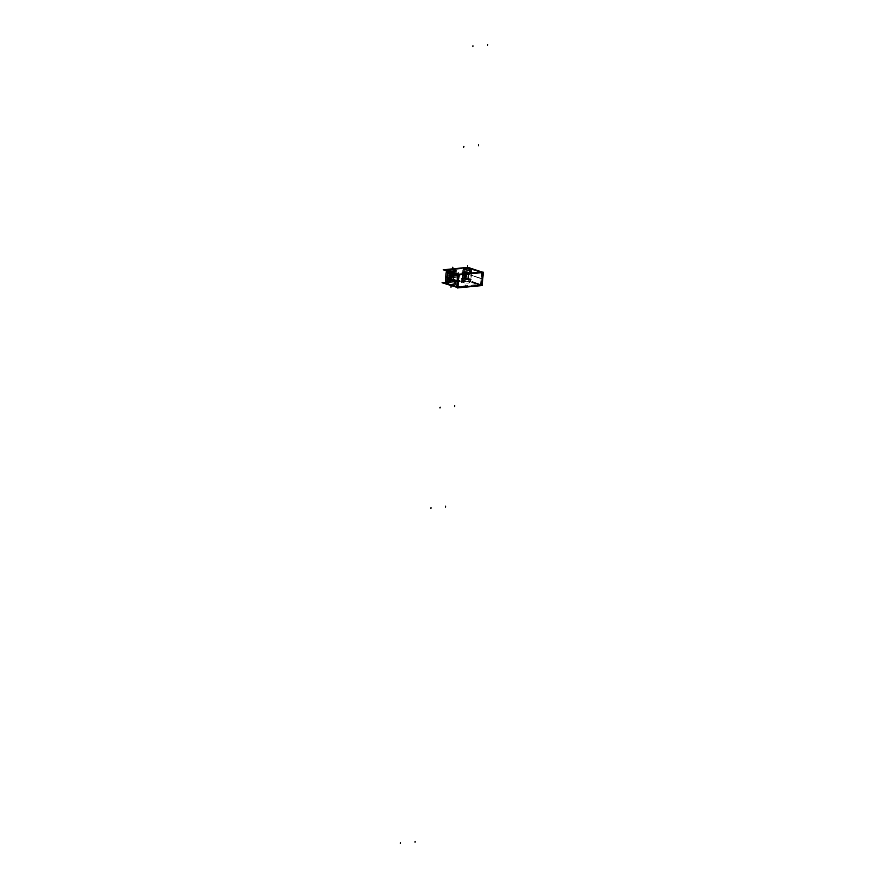 <?xml version="1.0" encoding="UTF-8"?>
<svg xmlns="http://www.w3.org/2000/svg" width="888" height="888" viewBox="0 0 888 888"><rect width="100%" height="100%" fill="white"/><g stroke="black" fill="none" stroke-linecap="round" stroke-linejoin="round"><path stroke-width="0.67" stroke-dasharray="4.44 3.33" d="M449.539 284.327L450.76 285.07L449.872 284.826A6.172 1.288 -174.8 0 1 447.752 284.438L447.763 284.426A6.216 1.299 5.2 0 0 449.816 284.804L457.598 287.268L479.553 285.126L480.508 284.338L479.553 285.126L458.852 287.601M457.975 287.002L458.796 287.557L456.554 286.624L457.598 287.224L480.719 285.414L472.127 282.617L479.553 285.126L480.508 284.338L479.553 285.126L457.598 287.268L449.828 284.815A6.216 1.299 5.2 0 1 447.763 284.426M450.538 281.352L450.616 282.34L451.337 282.306L450.627 281.385L458.852 280.586L459.562 281.496L451.337 282.306L450.627 281.385L460.916 281.041A6.216 1.299 5.2 0 0 459.973 281.396L458.93 280.597L462.004 280.941A6.05 1.265 5.2 0 1 470.507 281.796L473.315 282.051L472.127 282.617L473.393 282.051L480.497 284.382L471.461 282.107A6.216 1.299 5.2 0 1 472.127 282.617A6.216 1.299 5.2 0 0 471.461 282.107L470.507 281.796A6.05 1.265 5.2 0 0 462.004 280.941L460.916 281.041A6.216 1.299 5.2 0 0 459.973 281.396L450.616 282.306A6.216 1.299 5.2 0 0 448.462 282.262L447.918 281.329A7.404 1.543 -174.8 0 1 450.605 281.385L448.462 282.262A6.172 1.288 -174.8 0 1 450.671 282.351L450.605 281.385L447.363 282.362A6.05 1.265 5.2 0 0 445.31 283.128M446.609 284.038A6.05 1.265 5.2 0 0 446.808 284.105A6.05 1.265 5.2 0 1 447.363 282.362L447.841 275.835L452.17 275.413L453.668 277.433L456.332 277.167L458.153 274.836L462.482 274.414A6.216 1.299 -174.8 0 1 471.228 275.291L481.152 278.532L480.508 284.338L481.64 284.693L480.508 284.338L481.152 278.532L482.284 278.921L481.152 278.532L481.551 272.76L480.73 272.183L457.376 274.88L480.73 272.183L481.551 272.76L480.674 272.15M468.742 281.962A3.696 0.766 -174.8 0 1 469.652 282.573A3.696 0.766 -174.8 0 1 467.255 283.072A3.696 0.766 -174.8 0 1 463.214 282.506A3.696 0.766 -174.8 0 1 462.304 281.896A3.696 0.766 -174.8 0 1 464.724 281.396A3.696 0.766 -174.8 0 1 468.742 281.962A3.696 0.766 -174.8 0 1 468.398 283.028A3.696 0.766 -174.8 0 1 463.214 282.506A3.696 0.766 -174.8 0 1 463.558 281.441A3.696 0.766 -174.8 0 1 468.742 281.962L468.975 278.677A3.608 0.755 5.2 0 0 468.931 278.666A3.608 0.755 5.2 0 0 463.891 278.177A3.608 0.755 5.2 0 0 463.58 279.209A3.608 0.755 5.2 0 0 463.625 279.221A3.608 0.755 5.2 0 0 468.664 279.72A3.608 0.755 5.2 0 0 468.975 278.677A3.608 0.755 5.2 0 0 468.931 278.666A3.608 0.755 5.2 0 0 465.023 278.122A3.608 0.755 5.2 0 0 462.692 278.61A3.608 0.755 5.2 0 0 463.58 279.209A3.608 0.755 5.2 0 0 463.625 279.221A3.608 0.755 5.2 0 0 467.554 279.764A3.608 0.755 5.2 0 0 469.863 279.265A3.608 0.755 5.2 0 0 468.975 278.677L468.864 278.521A3.43 0.71 5.2 0 0 468.82 278.51A3.43 0.71 5.2 0 0 464.024 278.044A3.43 0.71 5.2 0 0 463.725 279.021A3.43 0.71 5.2 0 0 463.769 279.043A3.43 0.71 5.2 0 0 468.564 279.509A3.43 0.71 5.2 0 0 468.864 278.521A3.43 0.71 5.2 0 0 468.82 278.51A3.43 0.71 5.2 0 0 464.024 278.044A3.43 0.71 5.2 0 0 463.725 279.021L463.214 282.506M454.101 283.394A3.696 0.766 -174.8 0 1 455.011 283.994A3.696 0.766 -174.8 0 1 452.603 284.504A3.696 0.766 -174.8 0 1 448.573 283.938A3.696 0.766 -174.8 0 1 447.663 283.328A3.696 0.766 -174.8 0 1 450.083 282.828A3.696 0.766 -174.8 0 1 454.101 283.394A3.696 0.766 -174.8 0 1 453.757 284.46A3.696 0.766 -174.8 0 1 448.573 283.938A3.696 0.766 -174.8 0 1 448.906 282.872A3.696 0.766 -174.8 0 1 454.101 283.394L454.334 280.108A3.608 0.755 5.2 0 0 454.29 280.097A3.608 0.755 5.2 0 0 449.239 279.598A3.608 0.755 5.2 0 0 448.94 280.641A3.608 0.755 5.2 0 0 448.984 280.652A3.608 0.755 5.2 0 0 454.023 281.141A3.608 0.755 5.2 0 0 454.334 280.108A3.608 0.755 5.2 0 0 454.29 280.097A3.608 0.755 5.2 0 0 450.383 279.554A3.608 0.755 5.2 0 0 448.052 280.042A3.608 0.755 5.2 0 0 448.94 280.641A3.608 0.755 5.2 0 0 448.984 280.652A3.608 0.755 5.2 0 0 452.913 281.185A3.608 0.755 5.2 0 0 455.222 280.697A3.608 0.755 5.2 0 0 454.334 280.108L454.212 279.953A3.43 0.71 5.2 0 0 454.168 279.942A3.43 0.71 5.2 0 0 449.372 279.476A3.43 0.71 5.2 0 0 449.084 280.453A3.43 0.71 5.2 0 0 449.128 280.464A3.43 0.71 5.2 0 0 453.923 280.941A3.43 0.71 5.2 0 0 454.212 279.953A3.43 0.71 5.2 0 0 454.168 279.942L454.279 280.142M457.176 281.008L458.43 281.152L457.165 280.752M459.029 275.48L458.452 275.291L459.029 275.48M448.906 271.428L448.951 271.439A6.216 1.299 -174.8 0 0 450.05 271.673A6.216 1.299 -174.8 0 1 448.951 271.439L448.906 271.428M450.56 271.75A6.216 1.299 -174.8 0 0 450.993 271.817L450.66 272.672L450.993 271.817A6.216 1.299 -174.8 0 1 450.56 271.75L450.605 272.727M451.06 271.795L450.704 272.705L451.925 272.05M445.743 276.534L445.732 276.612A6.216 1.299 -174.8 0 1 445.732 276.601A6.216 1.299 -174.8 0 1 447.841 275.835A6.216 1.299 -174.8 0 0 447.263 277.633L447.263 277.633A6.216 1.299 -174.8 0 1 447.064 277.567L447.086 277.433M453.135 277.367A2.22 1.61 108.1 0 0 453.69 277.411L453.724 277.422A2.22 1.61 108.1 0 1 453.18 277.378L453.146 277.367A2.22 1.61 108.1 0 1 452.17 275.347L452.214 275.358A2.22 1.61 108.1 0 0 453.18 277.378L456.299 277.156A2.22 1.61 108.1 0 0 458.153 274.836L456.732 272.838L454.068 273.104L452.17 275.413A2.22 1.61 108.1 0 0 453.146 277.367A2.22 1.61 108.1 0 0 453.635 277.422L456.299 277.156A2.22 1.61 108.1 0 0 458.153 274.836A2.22 1.61 108.1 0 0 457.187 272.882L454.023 273.093A2.22 1.61 108.1 0 0 452.17 275.413A2.22 1.61 108.1 0 0 453.635 277.422L456.332 277.167L458.153 274.836L462.482 274.414A6.216 1.299 -174.8 0 1 471.228 275.291L471.683 268.809L471.228 275.291L481.152 278.532L481.551 272.76L482.772 273.215M451.859 269.319L461.449 268.254A6.216 1.299 -174.8 0 1 461.471 268.243L460.295 268.731A7.404 1.543 5.2 0 0 459.929 268.931L461.105 268.442M473.271 269.608L474.436 270.396A7.404 1.543 5.2 0 0 474.003 269.974L472.916 269.275A6.216 1.299 -174.8 0 1 472.96 269.297L482.684 273.171L473.293 269.519M458.774 274.292L460.028 274.736L458.652 274.248L457.764 275.091L459.007 275.535M472.649 269.131L473.315 269.641A6.216 1.299 -174.8 0 0 473.26 269.564A6.216 1.299 -174.8 0 1 473.315 269.641L474.414 270.374M473.459 269.752L480.852 272.172M459.995 268.898L461.15 268.409A6.216 1.299 -174.8 0 1 461.227 268.365A6.216 1.299 -174.8 0 0 461.15 268.409L459.906 268.931L461.238 268.298M460.928 268.498L452.358 269.33M463.492 268.898A3.696 0.766 5.2 0 0 463.481 268.931L463.27 272.228A3.608 0.755 -174.8 0 1 465.59 271.728A3.608 0.755 -174.8 0 1 469.519 272.272A3.608 0.755 -174.8 0 1 469.563 272.283L469.93 268.986M448.851 270.318A3.696 0.766 5.2 0 0 448.84 270.352L448.629 273.659A3.608 0.755 -174.8 0 1 450.949 273.16A3.608 0.755 -174.8 0 1 454.878 273.704A3.608 0.755 -174.8 0 1 454.911 273.715L455.278 270.418M465.257 278.21L465.756 272.15L465.257 278.21L465.756 272.15L464.757 272.25L464.191 278.31L468.353 278.965L463.081 278.321L465.257 278.21L465.745 271.95L465.09 278.155L467.843 278.621L463.081 278.321L463.836 272.139L463.181 278.41M463.68 272.35L465.279 272.871L464.746 278.932L465.279 272.871L468.409 272.561L466.811 272.039L466.267 278.111L466.811 272.039L463.836 272.139L463.292 278.222L464.024 278.255L464.757 272.25L464.191 278.31L464.568 272.183L463.591 272.25L468.92 272.905L465.556 272.083L465.09 278.155M466.422 271.983L465.889 278.044L466.422 271.983M450.605 279.642L451.126 273.56L450.105 273.671L449.55 279.742L453.713 280.397L448.44 279.753L450.605 279.642L451.104 273.382L450.449 279.587L453.202 280.053L448.44 279.753L449.195 273.571L448.529 279.842M449.039 273.782L450.638 274.303L450.105 280.353L450.638 274.303L453.768 273.992L452.17 273.471L451.626 279.542L452.17 273.471L449.195 273.571L448.651 279.642L449.384 279.687L450.105 273.671L449.55 279.742L449.916 273.615L448.951 273.682L454.279 274.337L450.915 273.515L450.449 279.587M451.781 273.404L451.237 279.476L451.781 273.404M457.187 272.882A2.22 1.61 108.1 0 0 456.643 272.838L456.643 272.838A2.22 1.61 108.1 0 1 457.22 272.894L457.187 272.882A2.22 1.61 108.1 0 1 458.153 274.903L458.186 274.914A2.22 1.61 108.1 0 0 457.22 272.894A2.22 1.61 108.1 0 0 456.687 272.827L454.023 273.093L452.17 275.413L453.635 277.422M456.11 275.036A1.254 0.91 -71.9 0 1 454.223 275.213A1.254 0.91 -71.9 0 1 456.11 275.036A1.254 0.91 -71.9 0 1 454.223 275.213A1.254 0.91 -71.9 0 1 456.11 275.036L456.266 275.091A1.254 0.91 108.1 0 0 454.39 275.269A1.254 0.91 108.1 0 0 456.266 275.091A1.254 0.91 108.1 0 0 454.39 275.269A1.254 0.91 108.1 0 0 456.266 275.091M445.354 282.451L466.733 280.364L481.174 285.081L456.532 287.49M457.764 287.335L449.495 284.304M446.597 284.171L456.92 287.546M456.743 286.602L458.008 287.157L456.732 286.757M457.808 274.947L459.085 275.358L457.786 275.136M448.706 269.242L447.974 275.957A6.227 1.299 5.2 0 0 445.721 276.734M446.93 284.282A6.038 1.265 -174.8 0 1 445.31 283.25A6.038 1.265 -174.8 0 1 447.497 282.484L447.996 275.691A6.227 1.299 -174.8 0 0 445.743 276.49L445.721 276.812M462.293 281.041L447.064 282.528L447.563 275.735L462.781 274.248L462.293 281.041M463.492 267.799L462.759 274.514L447.53 276.002L448.274 269.286M471.817 268.72L471.339 275.469A6.227 1.299 5.2 0 0 462.326 274.559L463.059 267.843M461.86 281.085L462.348 274.292A6.227 1.299 -174.8 0 1 471.373 275.202L470.618 281.962A6.038 1.265 -174.8 0 0 461.86 281.085M480.608 285.237L470.296 281.862L471.04 275.091L481.363 278.477L480.608 285.237M481.651 284.848L480.452 284.438L481.13 278.41L482.328 278.821M480.708 285.47L479.487 285.104L480.508 284.293L481.729 284.66M456.232 287.457L480.908 285.048L480.985 284.238L456.31 286.646M481.141 272.128L482.373 272.583L458.297 274.359L459.529 274.814L458.297 274.359M457.353 275.18L482.029 272.771L482.095 271.961L482.029 272.771M457.376 274.925L458.042 275.025M450.549 272.694L451.559 271.883M457.942 275.114L458.952 274.303L457.942 275.114M463.714 267.788L448.096 269.308M472.583 269.097L473.604 269.752A7.404 1.543 5.2 0 1 474.003 269.974M481.818 271.994L481.34 278.732L471.017 275.358L471.495 268.62M482.306 279.054L481.107 278.643L481.529 272.638L482.728 273.049M449.794 271.584A6.172 1.288 5.2 0 1 448.94 271.395L448.762 271.584M449.617 269.264L448.984 269.675A7.404 1.543 5.2 0 1 451.659 269.741L452.836 269.253M460.384 268.52L451.348 269.264M462.16 268.043L461.105 268.498A7.404 1.543 5.2 0 0 460.295 268.731M464.246 269.408L464.013 272.827A3.596 0.755 -174.8 0 0 467.965 273.426A3.596 0.755 -174.8 0 0 470.44 272.949A3.596 0.755 -174.8 0 0 469.397 272.305L469.774 268.875M464.102 272.916C468.509 273.626 470.629 273.582 470.44 272.783A3.596 0.755 5.2 0 1 468.087 273.315A3.596 0.755 5.2 0 1 464.024 272.716L464.18 272.916A3.374 0.71 5.2 0 0 469.031 273.437A3.374 0.71 5.2 0 0 469.275 272.427A3.374 0.71 5.2 0 0 469.23 272.416L469.275 272.427A3.374 0.71 5.2 0 0 464.502 271.994A3.374 0.71 5.2 0 0 464.457 273.005L464.324 272.805A3.596 0.755 5.2 0 1 463.292 272.128L464.391 273.016M470.44 272.783A3.596 0.755 5.2 0 0 469.408 272.183L469.23 272.416M461.838 272.216L466.511 273.748L471.85 273.227L467.177 271.695L461.838 272.216M463.292 272.128A3.596 0.755 5.2 0 1 465.845 271.684A3.596 0.755 5.2 0 1 469.697 272.283L469.508 272.505A3.374 0.71 5.2 0 0 469.275 272.427L464.502 271.994M470.074 268.975L469.697 272.405A3.596 0.755 -174.8 0 0 465.723 271.795A3.596 0.755 -174.8 0 0 463.27 272.294A3.596 0.755 -174.8 0 0 464.313 272.927L464.557 269.508M465.323 272.161L464.735 272.117L464.147 278.421L464.746 278.477L465.323 272.161L464.724 278.477L465.778 272.128L464.679 278.488M461.283 278.266L465.967 279.798L471.306 279.276L466.622 277.744L461.283 278.266M469.042 278.577C464.624 277.866 462.515 277.911 462.692 278.71A3.596 0.755 5.2 0 1 465.046 278.177A3.596 0.755 5.2 0 1 469.108 278.777L468.953 278.577A3.374 0.71 5.2 0 0 464.102 278.055A3.374 0.71 5.2 0 0 463.858 279.065A3.374 0.71 5.2 0 1 463.636 278.987L463.436 279.209A3.596 0.755 5.2 0 0 467.299 279.809A3.596 0.755 5.2 0 0 469.841 279.365A3.596 0.755 5.2 0 0 468.809 278.688L468.92 278.721M468.631 279.498L463.913 279.076A3.374 0.71 5.2 0 1 463.858 279.065A3.374 0.71 5.2 0 0 468.631 279.498A3.374 0.71 5.2 0 0 468.675 278.488L469.841 279.365M469.874 279.198A3.596 0.755 5.2 0 1 467.421 279.698A3.596 0.755 5.2 0 1 463.447 279.087L463.059 282.517A3.696 0.777 5.2 0 0 467.132 283.139A3.696 0.777 5.2 0 0 469.652 282.628A3.696 0.777 5.2 0 0 468.575 281.984L468.831 278.566A3.596 0.755 5.2 0 1 469.874 279.198L469.652 282.628M462.692 278.543A3.596 0.755 5.2 0 1 465.168 278.066A3.596 0.755 5.2 0 1 469.119 278.666L468.886 282.084A3.696 0.777 5.2 0 0 464.824 281.463A3.696 0.777 5.2 0 0 462.293 281.962A3.696 0.777 5.2 0 0 463.358 282.617L463.736 279.187A3.596 0.755 5.2 0 1 462.692 278.543L462.293 281.962M463.913 279.076L463.736 279.309A3.596 0.755 5.2 0 1 462.692 278.71M465.001 278.255L465.057 277.433M465.612 271.972L465.09 278.277M465.934 278.166L466.489 271.861L465.712 271.828L465.19 278.144L465.934 278.166M466.855 271.928L466.289 278.244L466.855 271.928M467.865 278.754L468.453 272.45L466.788 271.906L466.2 278.21L467.865 278.754M468.342 279.087L467.743 278.721L468.331 272.416L468.931 272.783L465.212 272.716L464.657 279.021L468.342 279.087L468.931 272.783M463.103 278.51L463.658 272.216L465.323 272.76L464.768 279.054L465.29 272.749L464.735 279.043L463.103 278.51M463.059 278.455L463.591 272.15M463.825 272.028L464.602 272.072L464.047 278.388L463.259 278.344L463.825 272.028L463.27 278.344M464.213 278.444L464.535 272.05L464.213 278.444M449.606 270.84L449.372 274.259A3.596 0.755 -174.8 0 0 453.324 274.858A3.596 0.755 -174.8 0 0 455.799 274.37A3.596 0.755 -174.8 0 0 454.756 273.737L455.133 270.296M449.45 274.348C453.868 275.058 455.977 275.014 455.799 274.203A3.596 0.755 5.2 0 1 453.446 274.747A3.596 0.755 5.2 0 1 449.384 274.137L449.539 274.337A3.374 0.71 5.2 0 0 454.39 274.869A3.374 0.71 5.2 0 0 454.634 273.859A3.374 0.71 5.2 0 0 454.589 273.848L454.634 273.859A3.374 0.71 5.2 0 0 449.861 273.426A3.374 0.71 5.2 0 0 449.816 274.425L449.683 274.237A3.596 0.755 5.2 0 1 448.651 273.56L449.75 274.436M455.799 274.203A3.596 0.755 5.2 0 0 454.767 273.615L454.589 273.848M447.197 273.637L451.87 275.169L457.209 274.647L452.536 273.116L447.197 273.637M448.651 273.56A3.596 0.755 5.2 0 1 451.204 273.116A3.596 0.755 5.2 0 1 455.056 273.715L454.867 273.937A3.374 0.71 5.2 0 0 454.634 273.859L449.861 273.426M455.433 270.396L455.056 273.826A3.596 0.755 -174.8 0 0 451.082 273.227A3.596 0.755 -174.8 0 0 448.629 273.726A3.596 0.755 -174.8 0 0 449.672 274.359L449.916 270.94M450.682 273.593L450.083 273.537L449.506 279.853L450.105 279.909L450.682 273.593L450.083 279.909M446.642 279.698L451.326 281.23L456.654 280.708L451.981 279.176L446.642 279.698M454.401 280.009C449.983 279.298 447.874 279.343 448.052 280.142A3.596 0.755 5.2 0 1 450.405 279.609A3.596 0.755 5.2 0 1 454.467 280.208L454.312 280.009A3.374 0.71 5.2 0 0 449.461 279.487A3.374 0.71 5.2 0 0 449.217 280.486A3.374 0.71 5.2 0 1 448.984 280.408L448.795 280.641A3.596 0.755 5.2 0 0 452.658 281.241A3.596 0.755 5.2 0 0 455.2 280.797A3.596 0.755 5.2 0 0 454.168 280.108L455.2 280.797M453.99 280.919L449.261 280.508A3.374 0.71 5.2 0 1 449.217 280.486A3.374 0.71 5.2 0 0 453.99 280.919A3.374 0.71 5.2 0 0 454.034 279.92L454.101 279.909M455.233 280.63A3.596 0.755 5.2 0 1 452.78 281.119A3.596 0.755 5.2 0 1 448.795 280.519L448.418 283.949A3.696 0.777 5.2 0 0 452.492 284.571A3.696 0.777 5.2 0 0 455.011 284.06A3.696 0.777 5.2 0 0 453.935 283.416L454.19 279.998A3.596 0.755 5.2 0 1 455.233 280.63L455.011 284.06M448.052 279.975A3.596 0.755 5.2 0 1 450.527 279.487A3.596 0.755 5.2 0 1 454.478 280.097L454.245 283.516A3.696 0.777 5.2 0 0 450.183 282.895A3.696 0.777 5.2 0 0 447.652 283.394A3.696 0.777 5.2 0 0 448.718 284.049L449.095 280.619A3.596 0.755 5.2 0 1 448.052 279.975L447.652 283.394M449.261 280.508L449.095 280.73A3.596 0.755 5.2 0 1 448.052 280.142M450.482 279.864L451.037 273.56M450.36 279.676L450.893 273.382L450.36 279.676M450.815 273.315L450.327 279.631M451.293 279.598L451.848 273.293L451.071 273.26L450.549 279.576L451.293 279.598M451.748 273.282L451.226 279.598M453.224 280.186L453.812 273.881L452.147 273.338L451.559 279.642L453.224 280.186M453.701 280.508L453.102 280.142L453.69 273.848L454.29 274.214L450.56 274.148L450.005 280.453L453.701 280.508L454.29 274.214M448.462 279.942L449.017 273.648L450.682 274.192L450.127 280.486L450.649 274.181L450.094 280.475L448.462 279.942M448.973 273.548L448.562 279.975L448.973 273.548M448.418 279.887L448.94 273.571M449.961 273.504L449.406 279.82L448.618 279.776L449.184 273.449L449.961 273.504M449.572 279.875L449.894 273.482L449.572 279.875M458.363 287.612L481.207 285.381M473.282 281.973L480.674 284.393L479.664 285.203L472.272 282.784L473.282 281.973M473.404 282.007L473.371 282.04A7.404 1.543 -174.8 0 0 472.549 281.407L471.395 282.129A6.172 1.288 -174.8 0 1 472.094 282.65M454.123 273.104L454.079 273.082A2.22 1.61 108.1 0 0 452.159 275.48L452.203 275.502A2.22 1.61 108.1 0 1 454.123 273.104M458.075 277.067L458.486 272.572L452.247 273.182L451.848 277.678L458.075 277.067M454.012 273.104L456.787 272.838L453.979 273.093M456.388 277.167L453.579 277.422L456.354 277.156M456.288 277.178L456.243 277.167A2.22 1.61 108.1 0 0 458.197 274.781L458.164 274.769A2.22 1.61 108.1 0 1 456.243 277.167M455.755 273.992A1.254 0.91 108.1 0 1 456.299 275.169L456.066 275.102A1.254 0.91 108.1 0 0 454.179 275.28L454.412 275.358A1.254 0.91 108.1 0 1 455.755 273.992L455.522 273.915M455.089 276.557A1.41 1.299 -55 0 1 455.311 274.059L456.121 273.981A1.41 0.588 100.9 0 1 456.377 275.102A1.41 0.588 100.9 0 1 455.888 276.479L455.089 276.557M454.967 276.379A1.254 0.91 108.1 0 1 454.423 275.202L454.201 275.125A1.254 0.91 108.1 0 0 456.077 274.947L456.31 275.025A1.254 0.91 108.1 0 1 454.967 276.379L454.734 276.312M450.494 281.352L450.161 282.295L451.648 282.284L450.494 281.352M450.427 281.374L458.985 280.53L459.751 281.518L451.204 282.351L450.427 281.374M458.785 280.553L459.196 281.552L460.051 281.329L458.852 280.53A7.404 1.543 -174.8 0 1 460.04 280.142L460.972 281.074A6.172 1.288 -174.8 0 0 459.995 281.441L458.785 280.553M450.616 282.306L450.538 281.418L450.616 282.306A6.216 1.299 5.2 0 0 448.462 282.262L447.363 282.362L448.551 269.386L447.841 275.835L452.17 275.413A2.22 1.61 108.1 0 1 454.023 273.093L456.687 272.827A2.22 1.61 108.1 0 1 458.153 274.836L456.732 272.838M449.672 284.371L450.494 284.948L449.672 284.371M463.192 267.954L462.004 280.941L463.192 267.954M470.507 281.796L471.228 275.291L470.507 281.796M474.458 270.396L473.604 269.797M451.67 271.961L450.727 272.705L451.67 271.961M464.28 272.971A3.43 0.71 5.2 0 0 464.324 272.982A3.43 0.71 -174.8 0 0 469.119 273.449A3.43 0.71 -174.8 0 0 469.408 272.472A3.43 0.71 5.2 0 0 469.364 272.45A3.43 0.71 -174.8 0 0 464.568 271.983A3.43 0.71 -174.8 0 0 464.28 272.971A3.43 0.71 5.2 0 0 464.324 272.982A3.43 0.71 -174.8 0 0 469.119 273.449A3.43 0.71 -174.8 0 0 469.408 272.472A3.43 0.71 5.2 0 0 469.364 272.45A3.43 0.71 -174.8 0 0 464.568 271.983A3.43 0.71 -174.8 0 0 464.28 272.971C468.686 273.593 470.762 273.571 470.451 272.882A3.608 0.755 -174.8 0 1 468.109 273.371A3.608 0.755 -174.8 0 1 464.202 272.827A3.608 0.755 -174.8 0 1 464.158 272.816L463.27 272.228A3.608 0.755 -174.8 0 0 464.158 272.816A3.608 0.755 -174.8 0 1 464.468 271.772A3.608 0.755 -174.8 0 1 469.519 272.272A3.608 0.755 -174.8 0 1 469.563 272.283A3.608 0.755 -174.8 0 1 469.253 273.315A3.608 0.755 -174.8 0 1 464.202 272.827A3.608 0.755 -174.8 0 1 464.158 272.816L464.391 269.53M470.84 269.597L470.451 272.882A3.608 0.755 -174.8 0 0 469.563 272.283L469.408 272.472M464.724 278.355L465.29 272.294L464.724 278.355M465.29 278.022L465.745 271.95M467.843 278.621L468.409 272.561L467.843 278.621M463.58 272.272L463.07 278.344L463.591 272.25M449.672 274.414A3.43 0.71 -174.8 0 0 454.478 274.88A3.43 0.71 -174.8 0 0 454.767 273.893L454.911 273.715A3.608 0.755 -174.8 0 1 455.81 274.303A3.608 0.755 -174.8 0 1 453.468 274.792A3.608 0.755 -174.8 0 1 449.561 274.259A3.608 0.755 -174.8 0 1 449.517 274.237A3.608 0.755 -174.8 0 1 449.828 273.204A3.608 0.755 -174.8 0 1 454.878 273.704A3.608 0.755 -174.8 0 1 454.911 273.715A3.608 0.755 -174.8 0 1 454.612 274.747A3.608 0.755 -174.8 0 1 449.561 274.259A3.608 0.755 -174.8 0 1 449.517 274.237L449.639 274.392A3.43 0.71 5.2 0 0 449.672 274.414A3.43 0.71 -174.8 0 1 449.927 273.415A3.43 0.71 -174.8 0 1 454.723 273.881A3.43 0.71 5.2 0 1 454.767 273.893A3.43 0.71 -174.8 0 1 454.478 274.88A3.43 0.71 -174.8 0 1 449.672 274.414A3.43 0.71 5.2 0 0 449.672 274.414A3.43 0.71 -174.8 0 1 449.927 273.415A3.43 0.71 -174.8 0 1 454.723 273.881L454.878 273.648M456.188 271.029L455.81 274.303C456.121 274.991 454.046 275.025 449.594 274.392L448.629 273.659A3.608 0.755 -174.8 0 0 449.517 274.237L449.75 270.951M454.168 279.942A3.43 0.71 5.2 0 0 449.372 279.476A3.43 0.71 5.2 0 0 449.084 280.453L448.573 283.938M450.083 279.787L450.638 273.726L450.083 279.787M450.638 279.454L451.104 273.382M453.202 280.053L453.768 273.992L453.202 280.053M448.928 273.704L448.429 279.764L448.951 273.682M449.639 284.349L450.516 284.97M448.562 269.253L447.83 275.968M455.289 285.092L456.021 278.388M471.695 268.687L471.217 275.424M461.438 282.806L461.915 276.068M474.558 270.474L474.647 269.608M450.638 272.727L451.015 271.784M451.57 269.786L451.648 268.953M451.648 269.741L452.547 269.308M459.795 268.986L459.873 268.154M464.158 272.882L464.402 269.464L464.158 272.882M466.855 272.549L466.777 273.415L466.855 272.549M465.023 272.094L464.946 272.971M466.278 278.943L466.2 279.809L466.278 278.943M468.986 278.61L468.742 282.029L468.986 278.61M465.678 274.858L465.612 275.724M466.222 274.914L466.145 275.779M466.433 271.861L465.867 278.166M463.78 275.147L463.703 276.024M463.703 272.228L463.17 278.532M463.98 275.014L463.902 275.879M449.517 274.303L449.761 270.884L449.517 274.303M452.214 273.97L452.136 274.836L452.214 273.97M450.383 273.526L450.305 274.392M451.637 280.375L451.559 281.241L451.637 280.375M454.334 280.042L454.101 283.461L454.334 280.042M450.338 279.731L450.405 278.865M451.037 276.29L450.96 277.156M450.938 273.393L450.449 279.709M451.581 276.346L451.504 277.211M449.139 276.579L449.062 277.445M449.062 273.659L448.529 279.964M449.339 276.457L449.261 277.322M449.195 273.449L448.629 279.764M473.515 281.951L473.437 282.817M465.656 285.736L465.734 284.87L465.656 285.736M460.017 281.429L458.885 280.564L460.017 281.429M453.835 275.258L453.246 275.058L453.835 275.258M456.499 274.991L455.91 274.803L456.499 274.991M455.167 275.125L454.578 274.936L455.167 275.125M455.744 275.313L455.822 274.448M456.066 276.523A1.41 1.021 108.1 0 0 456.299 274.026M450.527 281.263L450.449 282.129M458.752 280.464L458.674 281.329M458.819 280.553L459.584 281.54M463.725 279.021A3.43 0.71 5.2 0 0 463.769 279.043A3.43 0.71 5.2 0 0 468.564 279.509A3.43 0.71 5.2 0 0 468.864 278.521M449.084 280.453A3.43 0.71 5.2 0 0 449.128 280.464A3.43 0.71 5.2 0 0 453.923 280.941A3.43 0.71 5.2 0 0 454.212 279.953M451.037 273.682L450.538 279.742M462.304 281.896L462.692 278.61C462.382 277.922 464.446 277.9 468.897 278.532L469.863 279.265L469.652 282.573M465.845 272.205L465.345 278.266M464.979 278.088L465.456 272.017M468.353 278.965L468.92 272.905M447.663 283.328L448.052 280.042C447.73 279.354 449.805 279.332 454.256 279.953L455.222 280.697L455.011 283.994M451.193 273.637L450.693 279.698M450.338 279.509L450.804 273.449M453.713 280.397L454.279 274.337M455.2 274.015L454.534 276.035M459.906 268.942L461.138 268.431M470.44 272.949L470.84 269.53M463.27 272.294L463.492 268.864M465.334 278.388L465.845 272.083M465.456 271.894L464.968 278.21M455.799 274.37L456.199 270.962M448.629 273.726L448.84 270.285M450.682 279.82L451.204 273.515M454.934 276.468L455.355 273.959"/><path stroke-width="1.33" d="M447.053 277.7L447.807 270.929L458.119 274.303L457.376 281.074L447.064 277.567A6.216 1.299 -174.8 0 1 445.732 276.623L445.31 283.128A6.05 1.265 5.2 0 0 446.609 284.038M446.808 284.105L447.719 284.404L446.808 284.105L447.263 277.766L446.808 284.105M447.763 284.426L449.672 284.371A7.404 1.543 -174.8 0 1 447.097 283.883L456.554 286.624L449.539 284.327M457.176 281.008L456.776 286.68L457.176 281.008L458.408 281.385L459.085 275.358L457.808 274.947L457.154 280.863L456.732 286.757L458.008 287.157L458.43 281.152L457.165 280.752M457.187 280.874L447.263 277.633L457.187 280.874M456.71 286.613L457.964 286.979L458.375 281.374L457.986 286.991L458.852 287.601M457.831 275.114L457.198 280.752L457.42 274.37L482.095 271.961L482.029 272.771L482.095 271.961M458.397 281.141L459.018 275.524L458.397 281.141M447.985 271.129L448.906 271.428L447.985 271.129M450.66 272.672L448.951 271.439L450.66 272.672M450.76 272.716L457.376 274.88L450.76 272.716M446.509 270.063A6.05 1.265 -174.8 0 1 448.551 269.386A6.05 1.265 -174.8 0 0 447.785 271.062A6.05 1.265 -174.8 0 1 446.498 270.13L445.721 276.734A6.227 1.299 5.2 0 0 447.386 277.8L446.93 284.282M462.16 268.043A6.172 1.288 5.2 0 0 461.494 268.232A6.216 1.299 -174.8 0 1 462.093 268.065L463.192 267.954A6.05 1.265 -174.8 0 1 471.683 268.809L472.649 269.131A6.216 1.299 -174.8 0 1 472.938 269.286A6.172 1.288 5.2 0 0 472.583 269.097M452.358 269.33L451.792 269.33A6.216 1.299 -174.8 0 0 449.639 269.275L448.551 269.386L449.639 269.275A6.216 1.299 -174.8 0 1 451.792 269.33L460.928 268.498M482.284 278.921L481.64 284.693L480.719 285.414L458.796 287.557L480.719 285.414L481.64 284.693L482.684 273.171L482.284 278.921M458.774 287.557L458.019 287.024L458.774 287.557M459.074 275.447L459.917 274.769L459.074 275.447M480.674 272.15L482.684 273.171L481.906 272.627L460.006 274.747L481.884 272.616L482.772 273.215M480.741 272.139L458.874 274.281L480.741 272.139M451.925 272.05L458.652 274.248L450.56 271.739A6.216 1.299 -174.8 0 1 450.05 271.673A6.216 1.299 -174.8 0 0 450.56 271.75M472.96 269.297A6.216 1.299 -174.8 0 1 473.26 269.564A6.216 1.299 -174.8 0 0 472.649 269.131L471.683 268.809A6.05 1.265 -174.8 0 0 463.192 267.954L462.093 268.065A6.216 1.299 -174.8 0 0 461.227 268.365A6.216 1.299 -174.8 0 1 461.449 268.254M452.514 269.319L460.739 268.52L452.514 269.319M451.67 271.961L450.993 271.817L451.67 271.961M473.637 269.819L480.619 272.105L473.637 269.819M463.481 268.931A3.696 0.766 5.2 0 0 464.391 269.53A3.696 0.766 5.2 0 0 468.409 270.096A3.696 0.766 5.2 0 0 470.84 269.597A3.696 0.766 5.2 0 0 469.93 268.986A3.696 0.766 5.2 0 0 465.967 268.42A3.696 0.766 5.2 0 0 463.492 268.898M455.278 270.418A3.696 0.766 5.2 0 0 451.315 269.852A3.696 0.766 5.2 0 0 448.851 270.318A3.696 0.766 5.2 0 0 449.75 270.951A3.696 0.766 5.2 0 0 453.768 271.517A3.696 0.766 5.2 0 0 456.188 271.029A3.696 0.766 5.2 0 0 455.278 270.418A3.696 0.766 5.2 0 0 450.094 269.897A3.696 0.766 5.2 0 0 449.75 270.951A3.696 0.766 5.2 0 0 454.945 271.473A3.696 0.766 5.2 0 0 455.278 270.418M445.354 282.451L442.091 282.761L457.353 287.412M457.764 287.335L449.495 284.304M456.687 287.479L457.398 280.808L447.075 277.433L446.597 284.171M448.706 269.242A6.038 1.265 5.2 0 0 446.509 269.996A6.038 1.265 5.2 0 0 448.129 271.04M448.096 271.362L447.408 277.544A6.227 1.299 -174.8 0 1 445.743 276.49L445.31 283.25M463.492 267.799L448.274 269.286M471.817 268.72A6.038 1.265 5.2 0 0 463.059 267.843M481.651 284.848L482.328 278.821M480.708 285.47L481.729 284.66M456.377 287.435L456.31 286.646M457.309 287.956L458.519 274.647L483.361 272.216L482.151 285.536L457.309 287.956M481.141 272.128L482.373 272.583L459.529 274.814L458.297 274.359M458.774 274.292L460.028 274.736L459.007 275.535L457.764 275.091M450.549 272.694L457.942 275.114L458.952 274.303L451.559 271.883M457.942 275.114L458.952 274.303M463.714 267.788L467.909 267.377L482.362 272.105L457.709 274.514L443.267 269.786L448.096 269.308M480.852 272.172L473.459 269.752M473.959 269.885L473.348 269.686M481.784 272.372L471.495 268.62M482.306 279.054L482.728 273.049M450.605 272.727L450.716 272.749A7.404 1.543 5.2 0 1 448.163 272.239L448.762 271.584M449.794 271.584A6.172 1.288 5.2 0 0 451.06 271.795M451.859 269.319A6.172 1.288 5.2 0 0 449.617 269.264M452.836 269.253L451.348 269.264M461.238 268.298L460.384 268.52M469.774 268.875A3.696 0.777 -174.8 0 1 470.84 269.53A3.696 0.777 -174.8 0 1 468.309 270.03A3.696 0.777 -174.8 0 1 464.246 269.408M464.557 269.508A3.696 0.777 -174.8 0 1 463.492 268.864A3.696 0.777 -174.8 0 1 466 268.354A3.696 0.777 -174.8 0 1 470.074 268.975M455.133 270.296A3.696 0.777 -174.8 0 1 456.199 270.962A3.696 0.777 -174.8 0 1 453.668 271.451A3.696 0.777 -174.8 0 1 449.606 270.84M449.916 270.94A3.696 0.777 -174.8 0 1 448.84 270.285A3.696 0.777 -174.8 0 1 451.359 269.786A3.696 0.777 -174.8 0 1 455.433 270.396M457.12 287.257L481.207 285.381M447.963 271.317L447.286 277.5L447.963 271.317M464.391 269.53A3.696 0.766 5.2 0 0 469.586 270.052A3.696 0.766 5.2 0 0 469.93 268.986A3.696 0.766 5.2 0 0 464.735 268.465A3.696 0.766 5.2 0 0 464.391 269.53M449.561 284.293L449.483 285.159M451.015 287.168L451.093 286.302L451.015 287.168M472.982 45.832L472.904 46.698M430.869 508.524L430.946 507.659M487.623 44.4L487.545 45.266M445.51 507.092L445.598 506.227M467.477 265.756L467.399 266.622L467.477 265.756M450.605 272.805L450.66 272.205M452.836 267.188L452.758 268.054L452.836 267.188M454.667 406.571L454.745 405.705L454.667 406.571M478.477 144.922L478.399 145.787L478.477 144.922M415.018 842.168L415.096 841.302L415.018 842.168M440.015 407.992L440.104 407.126L440.015 407.992M463.836 146.353L463.758 147.219L463.836 146.353M400.377 843.6L400.455 842.734L400.377 843.6M446.509 269.996L445.721 276.734"/></g></svg>
